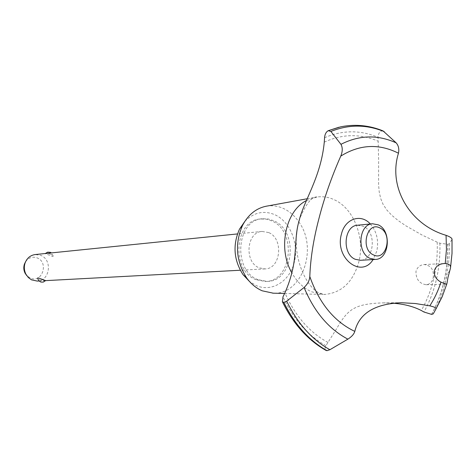 <?xml version="1.0" encoding="UTF-8"?>
<svg xmlns="http://www.w3.org/2000/svg" width="476" height="476" viewBox="0 0 476 476"><rect width="100%" height="100%" fill="white"/><g stroke="black" fill="none" stroke-linecap="round" stroke-linejoin="round"><path stroke-width="0.36" stroke-dasharray="2.38 1.78" d="M257.915 279.638C232.603 270.469 236.334 220.043 262.222 218.77L268.024 218.918L273.676 220.703C299.142 231.044 293.847 281.768 267.084 281.393L257.915 279.638M256.04 279.709C230.759 270.57 234.495 220.263 260.342 218.996L266.144 219.138L271.784 220.918C297.22 231.235 291.925 281.84 265.191 281.465L256.04 279.709M266.465 206.179C272.462 205.198 278.299 206.048 283.988 208.744C289.783 211.57 294.709 215.92 298.755 221.786M244.843 221.376C253.928 212.278 264.055 210.112 275.229 214.884C290.449 221.989 299.118 244.176 294.174 262.746C289.45 281.405 271.927 292.371 256.314 285.612L249.507 281.506M306.419 200.539L317.04 196.987C323.21 196.189 329.208 197.231 335.039 200.11C354.126 209.172 365.086 238.268 358.797 262.08C353.025 282.095 341.625 292.889 324.608 294.46L322.996 294.448L311.584 291.8C303.581 288.206 297.03 281.941 291.937 273.004M383.073 130.924L381.8 130.888C379.455 131.751 378.212 133.881 378.075 137.29L378.622 159.9L378.587 184.843L379.217 191.846L380.657 198.438L383.132 204.442L386.792 209.97L391.784 215.289L398.239 220.608L405.76 225.749L422.147 235.084L437.206 242.165L439.895 243.224L447.678 244.242C447.964 256.861 446.738 269.172 444.013 281.161C441.252 293.145 437.087 304.218 431.518 314.386M392.777 303.206L383.002 302.879C354.079 303.866 347.688 309.442 336.615 328.708L325.947 345.665C324.769 347.801 324.733 349.354 325.846 350.318M447.678 244.242L447.773 244.236C448.059 256.856 446.839 269.166 444.108 281.155C441.353 293.139 437.188 304.218 431.619 314.386M433.166 277.948C434.154 269.951 431.173 265.477 424.223 264.537C420.094 264.906 417.339 267.173 415.97 271.332C415.887 279.18 419.291 283.642 426.181 284.731C429.745 284.404 432.071 282.143 433.166 277.948M268.666 232.562L262.074 231.425C246.461 231.99 244.027 262.211 259.218 267.839L264.983 268.916C280.917 268.94 283.91 238.613 268.666 232.562M51.081 254.238C48.1 253.518 46.148 253.327 45.232 253.66L52.8 256.475L53.229 256.118L51.081 254.238M37.253 281.084C50.069 281.036 52.735 259.444 40.484 255.291L35.194 254.553M45.631 280.584C44.75 280.852 42.798 280.644 39.782 279.953L37.604 278.258M25.674 261.55C28.667 257.599 32.428 256.362 36.955 257.831C49.058 262.038 42.459 283.279 30.553 278.222L26.769 275.634M357.625 225.219L363.378 226.314C376.837 232.02 374.368 260.318 360.344 260.295M447.773 244.236L449.362 243.813L452.027 239.285M370.346 223.976C376.766 231.514 378.914 240.564 376.796 251.138L373.107 259.563M342.131 126.551C355.673 124.093 368.924 125.533 381.895 130.864M340.513 126.884C354.549 124.01 368.311 125.343 381.8 130.888M298.809 221.87C318.349 248.24 302.224 294.9 273.218 293.18M324.275 142.157C342.232 133.839 360.219 133.536 378.236 141.235M327.964 342.422C309.578 332.492 295.227 315.981 284.904 292.889M449.362 243.813L449.332 252.619L448.582 263.555L445.738 280.697C442.983 292.669 438.824 303.724 433.249 313.863M452.004 239.333L451.968 254.011L450.576 267.286M439.895 243.224C440.538 268.66 435.219 291.586 423.943 312.006M437.206 242.165C438.015 267.53 432.72 290.312 421.314 310.507M325.947 345.665C307.841 335.675 293.514 319.402 282.976 296.845M324.567 137.719C342.422 130.002 360.261 129.859 378.075 137.29M262.222 218.77L260.342 218.996M307.181 198.754L315.445 197.248M317.04 196.987C311.804 196.457 305.991 203.77 299.606 218.912M296.548 234.424C293.87 260.711 306.859 287.082 319.045 292.93L324.608 294.46M424.223 264.537L444.31 263.549M262.074 231.425L237.453 233.93M53.229 256.118L51.408 252.899M264.983 268.916L240.273 270.237M45.589 280.638L38.961 280.989M426.181 284.731L446.131 284.184M449.642 270.915L447.041 274.313M383.002 302.885L401.28 302.724M433.136 314.005C439.764 301.951 444.4 288.736 447.035 274.354M284.624 293.472L322.996 294.448M267.084 281.393L265.191 281.465"/><path stroke-width="0.71" d="M273.218 293.18L262.169 290.794C256.189 288.212 251.042 283.958 246.729 278.026C235.977 261.157 234.608 243.563 242.629 225.237C248.216 214.718 255.981 208.399 265.929 206.275L266.465 206.179M249.507 281.506L242.998 274.598C233.74 260.092 232.568 244.961 239.47 229.206L244.843 221.376M291.937 273.004C277.609 248.769 285.392 211.052 306.419 200.539M299.035 220.989C303.753 200.753 320.913 177.471 324.275 142.157L324.567 137.719C324.858 134.268 326.09 131.929 328.262 130.686L330.885 131.459L340.953 144.323C342.726 147.566 342.666 151.493 340.768 156.104C331.433 177.298 324.132 198.2 318.878 218.805C313.476 239.38 310.453 258.635 309.811 276.568C309.537 280.507 307.627 284.142 304.081 287.48L286.689 301.177L283.839 302.409L282.399 301.766L282.976 296.845L284.904 292.889C299.588 259.313 292.883 241.54 299.035 220.989M440.96 282.137C436.052 279.471 433.856 275.61 434.374 270.552C435.945 266.144 439.259 263.805 444.31 263.549L445.238 263.531C449.427 263.894 451.147 265.537 450.391 268.452L447.981 277.443L446.916 283.642L446.131 284.184L440.96 282.137C438.17 290.806 434.439 298.708 429.774 305.848C433.993 306.782 436.087 307.764 436.052 308.799L433.249 313.868L431.619 314.386L423.943 312.006L421.314 310.507C413.299 306.401 403.791 303.968 392.777 303.206M237.453 233.93L35.194 254.553C30.339 255.261 26.965 258.093 25.073 263.044C23.86 266.899 24.151 270.63 25.942 274.253L28.31 277.508L31.458 279.829L37.253 281.084L38.961 280.989M37.604 278.258L37.997 277.817L45.631 280.584L43.292 282.095L40.894 282.084L38.723 280.745L37.586 278.127M379.973 227.986C366.966 220.733 359.892 249.144 373.386 254.862C386.435 261.729 393.176 233.787 379.973 227.986M370.102 258.385C356.548 252.94 358.618 224.148 372.529 223.762L378.331 224.88C391.885 230.693 389.428 259.462 375.296 259.438L370.102 258.385M375.296 259.438L360.344 260.295L355.191 259.265C341.744 253.916 343.815 225.618 357.625 225.219L372.529 223.762M26.769 275.634L25.109 273.26C23.651 270.32 23.419 267.28 24.401 264.15L25.674 261.55M325.846 350.318L327.018 350.675L329.892 349.717L347.885 339.144C351.663 336.752 353.965 334.17 354.798 331.391C359.243 313.392 374.737 303.843 401.28 302.724L415.435 303.527L429.774 305.848M354.798 331.391C334.313 321.663 319.319 303.39 309.811 276.568M340.768 156.104C359.695 144.353 378.926 143.389 398.46 153.213C399.316 149.083 398.555 145.632 396.175 142.865L383.073 130.924C369.751 125.48 356.107 124.022 342.131 126.551L340.513 126.884M450.576 267.286L452.022 253.381L452.027 239.285C451.998 238.095 450.016 236.774 446.072 235.317C410.258 224.904 387.75 187.538 398.46 153.213M446.072 235.317L446.452 249.507L445.238 263.531M373.107 259.563C361.32 278.918 334.461 258.034 341.423 234.15C344.933 218.657 360.945 213.308 370.346 223.976M326.923 350.669C309.025 340.566 294.632 324.483 283.744 302.409M327.018 350.675C309.12 340.572 294.727 324.483 283.839 302.409M328.672 130.573L340.554 126.872M328.577 130.597L340.465 126.89M446.833 283.91L442.133 296.875L436.052 308.799M329.892 349.717C311.929 339.608 297.53 323.424 286.689 301.177M347.885 339.144C328.857 329.106 314.261 311.887 304.081 287.48M340.953 144.323C359.261 135 377.67 134.518 396.175 142.865M330.885 131.459C348.741 124.29 366.526 124.343 384.233 131.62M242.998 274.598L246.729 278.026M239.47 229.206L242.629 225.237M265.929 206.275L307.181 198.754M299.606 218.912C297.911 224.535 296.893 229.706 296.548 234.424M51.408 252.899L50.45 252.363M50.373 252.328L47.683 252.143L45.363 253.512M25.109 273.26L25.942 274.253M24.401 264.15L25.073 263.044M240.273 270.237L45.589 280.638M326.161 350.491C307.877 340.197 293.287 323.954 282.399 301.766M328.262 130.686L338.906 127.247M272.671 293.168L284.624 293.472"/></g></svg>
